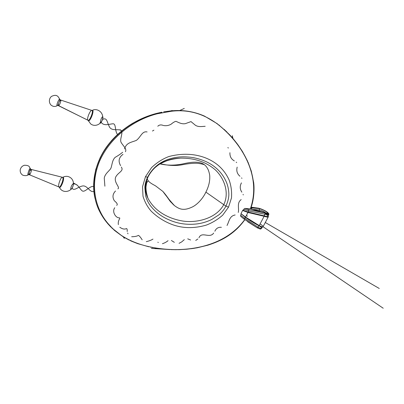 <?xml version="1.0" encoding="UTF-8"?>
<svg xmlns="http://www.w3.org/2000/svg" width="404" height="404" viewBox="0 0 404 404"><rect width="100%" height="100%" fill="white"/><g stroke="black" fill="none" stroke-linecap="round" stroke-linejoin="round"><path stroke-width="0.61" d="M73.533 183.946C78.189 183.487 80.285 190.415 82.845 191.173C85.537 191.809 90.036 185.774 93.597 186.436M72.175 188.173L73.175 185.547L73.467 183.062L72.922 184.002C70.927 185.37 69.544 192.006 72.175 188.173C74.043 191.683 78.472 186.289 83.133 185.911C87.612 185.719 90.193 193.061 93.88 191.37M62.554 177.326L63.377 177.513C64.665 179.644 60.06 189.956 59.151 187.037M101.192 122.296C103.924 126.674 110.509 123.639 113.347 123.791C116.17 124.154 114.776 131.492 117.564 134.466M102.621 119.438C101.222 122.538 100.354 123.745 100.02 123.058L100.611 121.427C100.889 117.564 103.949 114.266 102.621 119.438C107.277 117.024 106.959 122.569 109.635 127.245C112.327 131.628 119.988 128.209 121.548 131.002M121.624 131.164C122.755 133.982 119.64 139.501 121.069 142.289C122.574 145.299 127.169 148.889 125.417 151.712M123.008 154.333C118.827 157.398 118.024 161.171 120.599 165.65M121.331 167.099C124.235 171.175 117.761 172.321 115.539 177.432C113.888 182.886 120.453 187.335 117.877 188.88M115.524 191.001C112.62 193.971 112.221 197.223 114.332 200.753C117.125 203.03 117.907 204.56 116.675 205.348M114.741 207.747C111.767 211.832 115.711 217.615 118.786 217.801C121.629 217.812 117.519 219.513 118.367 224.614M119.796 227.26C122.296 228.992 124.412 229.477 126.139 228.72C126.947 228.235 127.305 229.174 127.215 231.537M127.634 233.012L128.002 233.805M131.664 236.724C134.8 236.694 137.042 236.249 138.39 235.381C139.203 235.678 140.466 237.153 142.173 239.814M146.293 241.648C149.091 241.001 151.313 240.148 152.959 239.092M157.853 242.208L158.277 242.526M162.403 243.703C164.585 243.031 166.473 242.021 168.059 240.673M171.402 240.486L174.341 242.344M179.053 243.319L181.654 241.92M181.931 241.693L184.315 239.628M187.708 238.835L190.582 240.001M195.728 240.451L197.844 238.976M198.975 237.739C201.808 231.002 209.575 238.926 213.671 233.098M214.862 231.219C216.14 228.356 218.317 227.053 221.392 227.311M227.023 225.477C229.3 221.215 229.401 216.009 235.158 214.973M238.264 212.423C239.35 208.621 236.557 202.924 241.163 199.611M243.274 194.925L243.082 194.349M241.865 192.168C239.87 189.259 239.724 186.163 241.425 182.881M241.935 178.371L241.592 177.876M239.946 176.235C237.143 173.861 236.219 170.821 237.178 167.115M236.668 162.58L236.173 162.12M234.325 160.893C231.214 159.146 229.745 156.419 229.921 152.707M228.427 147.99L227.806 147.632M205.187 126.306C202.778 126.336 198.692 127.346 195.47 125.311L191.001 121.604L185.446 123.619C181.608 124.457 178.108 122.17 175.967 121.331C174.624 121.604 172.983 122.584 171.038 124.265C168.685 125.553 166.246 125.977 163.721 125.543M163.297 125.447C161.009 124.553 159.171 124.821 157.792 126.255M153.914 130.164L152.454 131.027M147.107 131.936C141.981 130.866 140.865 137.062 136.325 140.405C131.26 142.43 126.184 142.698 124.609 148.919M122.654 152.278C120.407 154.116 117.918 155.803 115.196 157.333C112.09 160.095 112.145 165.312 110.807 168.433C109.095 171.215 104.99 173.659 104.257 178.124L104.888 186.199M88.087 120.326L88.254 120.634C90.087 122.715 95.203 108.732 91.991 110.469M147.142 181.911L146.465 180.997M260.429 224.124C262.625 225.639 263.479 226.553 262.979 226.866L262.974 226.871C262.433 227.008 261.196 226.583 259.272 225.609L245.728 217.185L240.971 213.655L242.627 210.464L244.874 208.424L250.349 208.828C261.792 176.28 242.107 143.228 217.428 124.008C203.045 113.393 187.567 109.161 171.003 111.312L157.318 113.766C136.143 119.013 110.847 135.532 99.571 161.252C89.021 187.062 96.45 210.171 108.126 223.649L111.418 227.24C125.528 241.683 147.965 249.076 174.432 249.606C199.556 249.808 227.952 242.365 244.405 220.039M268.352 216.69L268.2 217.034C267.64 217.211 266.307 216.968 264.196 216.307L248.157 212.529L242.627 210.464M262.125 227.008L258.974 225.765L245.41 217.332L248.132 212.105L242.981 210.252M245.359 217.296L240.971 213.655M259.747 226.159C261.433 227.391 262.05 228.144 261.595 228.406C261.085 228.553 259.929 228.164 258.121 227.245L244.834 218.387L243.769 218.852L240.733 216.398L240.592 215.246L241.188 214.13M228.507 207.171L222.695 215.155C217.711 219.539 212.216 222.867 206.207 225.139C193.779 228.684 182.249 228.417 171.609 224.331C163.857 221.301 157.025 216.887 151.106 211.085C147.455 206.883 144.748 201.929 142.996 196.228L142.541 186.744L145.47 176.689L151.566 167.604C156.868 162.575 162.655 158.873 168.933 156.51C181.643 153.232 193.481 153.555 204.444 157.474C215.463 161.549 224.018 168.801 229.078 179.901C231.144 185.582 231.947 191.597 231.482 197.945L228.507 207.171L225.962 206.065C224.205 209.434 221.847 212.358 218.882 214.847L211.651 219.549C206.399 222.059 201.035 223.569 195.561 224.074C186.118 224.927 177.25 223.508 168.958 219.811C161.772 216.802 155.752 212.312 150.904 206.348C148.5 203.343 146.748 199.859 145.662 195.884L144.844 187.633C145.011 184.158 145.91 180.694 147.551 177.245L145.47 176.689M159.974 163.888C166.928 165.509 174.361 165.554 182.28 164.019C189.744 162.302 198.319 160.898 203.53 164.125L204.182 164.691C203.459 164.297 199.349 163.332 196.516 163.261C192.39 163.221 187.84 163.686 182.861 164.65C178.063 165.655 172.594 165.746 166.453 164.928L161.347 164.004C160.837 163.827 160.923 163.519 161.605 163.085L166.453 160.908C170.948 159.413 175.614 158.494 180.447 158.156C168.089 158.282 153.717 164.514 148.036 176.836L147.551 177.245C152.257 168.347 159.191 162.363 168.357 159.302C174.639 157.207 181.032 156.444 187.547 157.01C193.274 157.313 199.01 158.666 204.757 161.07C214.307 165.019 222.099 172.185 226.326 182.027C227.851 185.507 228.699 189.526 228.861 194.082C228.886 197.667 227.922 201.662 225.962 206.065L223.76 204.666C216.17 218.574 196.945 223.149 182.936 221.064C168.806 218.781 154.833 211.55 147.955 198.283C144.794 191.759 144.758 184.744 147.854 177.23M180.447 158.156L180.633 158.146C194.526 157.964 206.146 161.923 215.494 170.034C224.26 178.401 229.593 192.738 223.76 204.666L205.894 192.127C202.667 198.985 197.142 204.52 192.652 206.828C183.749 211.171 179.411 209.277 174.493 205.626L174.472 205.606C170.392 201.177 166.529 196.455 162.883 191.43L155.621 185.926L152.212 184.012C150.51 182.891 150.177 182.845 148.389 181.012L147.142 178.972M203.53 164.125C205.596 165.322 207.267 167.478 208.545 170.594C209.408 173.356 209.822 175.381 209.772 176.659C209.913 181.588 208.616 186.744 205.894 192.127M245.395 217.312L244.834 218.387L240.592 215.246M258.929 225.715L258.121 227.245L257.186 227.78C261.398 229.563 260.191 229.169 261.595 228.406L262.312 227.053M247.607 221.705L257.141 227.745L243.769 218.852M260.024 228.114C260.686 229.144 259.772 229.043 257.277 227.816M244.773 219.619C238.188 228.795 229.8 235.749 219.604 240.481M108.211 224.119L111.418 227.24L111.029 227.215M121.256 235.36L112.413 228.432M170.766 110.913C182.477 109.651 193.713 111.373 204.464 116.089L217.408 123.781M160.843 112.469L161.433 112.347L161.241 112.837L161.423 112.347L158.181 113.044M152.131 114.686C136.305 119.574 119.124 129.936 106.959 146.394C94.794 162.989 91.304 183.507 95.081 198.627M99.945 212.049L103.575 218.19L107.631 223.457C104.712 220.079 102.151 216.276 99.95 212.049L99.909 211.969C91.915 197.066 90.627 173.442 103.505 151.97C116.564 130.795 138.138 118.069 156.914 113.317L161.701 112.226L162.09 112.66L161.701 112.226M163.63 111.868L170.645 110.913L171.003 111.312L170.69 110.903M156.929 113.312L157.318 113.766L156.914 113.317M110.989 227.169L107.666 223.569L108.126 223.649L107.691 223.614M217.216 123.821C242.127 142.875 261.944 176.265 250.5 208.681L250.349 208.828M268.483 214.196L268.716 214.989L248.697 210.969L248.591 209.59L244.874 208.424M266.549 214.741C267.882 215.711 268.337 216.297 267.913 216.504C267.413 216.675 266.16 216.453 264.155 215.832L248.137 212.049L248.697 210.969L243.763 209.131M264.155 215.832L264.974 214.292L264.968 212.938L248.591 209.59M268.352 213.221L268.928 214.069C268.635 214.352 267.372 214.16 265.14 213.494M258.54 208.201L258.959 208.287C265.165 209.817 272.841 215.67 264.968 212.938M251.121 207.252L258.959 208.287M258.762 208.201L264.873 210.661C267.241 211.959 268.594 213.095 268.928 214.064L267.913 216.504M248.137 212.049L243.188 210.272M262.943 226.881L262.499 227.053L259.11 225.77L264.246 216.059C266.706 216.817 268.079 217.019 268.372 216.66L268.14 216.079C268.493 216.872 267.18 216.802 264.196 215.887L248.132 212.105M250.909 207.848L259.257 208.595C264.681 209.767 271.67 215.115 264.347 212.539L254.333 210.014L250.616 208.641M251.849 209.297L251.576 207.833M251.965 209.292L259.54 210.024L259.257 208.595M259.014 211.024L259.54 210.024C262.044 210.62 264.12 211.59 265.766 212.933M62.777 177.578C63.862 179.28 60.363 188.042 59.024 186.996C57.388 186.406 60.807 176.705 62.443 177.285L31.426 169.498C31.855 170.407 29.926 175.316 29.346 174.811L29.335 173.276M30.3 170.549L31.426 169.498M30.472 168.63L28.674 174.452C26.29 177.573 29.608 166.842 30.472 168.63M87.86 120.19L87.971 120.281C89.602 121.533 93.9 110.676 91.885 110.423C90.269 109.742 86.461 118.998 87.86 120.19L58.55 105.727M58.459 104.252L58.459 105.707C59.171 106.308 61.549 100.222 60.635 100.142L59.651 101.192M57.04 105.702L57.838 105.252L59.873 100.046C60.236 96.278 56.136 104.49 57.04 105.702M217.428 124.008L219.655 125.533M73.175 185.547C73.796 182.901 73.235 180.558 71.503 178.523C68.993 176.149 66.155 175.71 62.989 177.204M73.038 186.022C71.569 191.769 62.67 194.046 59.428 187.406M59.024 186.996L28.674 174.452C27.336 175.725 25.371 175.972 22.786 175.195C20.841 173.907 19.993 172.104 20.23 169.771C20.74 167.529 22.104 166.029 24.321 165.266C27.048 165.201 28.755 165.746 29.431 166.903L30.522 169.256L62.443 177.285M73.407 183.002L77.073 184.951M92.44 110.373C95.586 108.232 102.515 110.666 102.752 117.276C102.909 123.356 95.536 127.745 90.708 123.927L88.35 120.715M91.885 110.423L60.065 99.838L59.873 100.046C57.817 93.95 54.505 95.152 51.833 96.228C49.434 97.49 48.041 102.333 51.308 105.323L52.848 106.186C54.671 106.732 56.333 106.424 57.838 105.252L87.971 120.281M120.134 129.704L121.695 130.886M247.551 216.231L246.571 215.564L247.551 216.226M263.11 226.78L383.224 308.242L263.11 226.78M265.292 222.508L379.265 288.481L265.292 222.508M147.147 181.916L146.475 180.977M262.499 227.053L262.974 226.871L268.372 216.66M180.633 158.146C176.942 158.242 171.998 159.065 170.973 159.378L163.676 161.898C160.883 163.357 159.959 163.549 155.176 167.483C152.151 170.296 149.732 173.543 147.92 177.21C146.48 180.689 145.687 183.583 145.536 185.896L145.667 191.031C146.203 194.046 146.915 196.354 147.808 197.965M174.472 205.606C170.14 202.015 168.135 197.329 162.883 191.43M147.955 198.283C146.526 193.799 145.869 189.956 145.99 186.759L146.602 183.123C147.258 181.785 147.854 181.078 148.394 181.012L147.157 178.972M161.347 164.009L159.984 163.878M174.493 205.626L170.629 201.843C169.22 200.339 166.256 195.364 162.873 191.425M148.753 246.778L137.713 243.652L131.507 241.183M186.683 249.228L179.219 249.657L170.877 249.596L176.432 249.697M157.368 248.354L158.631 248.536M156.489 248.223L155.126 248.011M244.859 219.685C238.688 228.331 230.8 235.052 221.185 239.86C217.185 241.819 213.883 243.228 207.853 245.188L197.354 247.763L191.35 248.718M194.203 248.309L186.946 249.202M153.015 247.642L152.156 247.48M129.351 240.173L123.922 237.229M124.649 237.658L124.154 237.466C124.306 238.118 124.74 239.289 123.341 236.88L120.21 234.658M120.19 234.648L114.483 230.416M169.978 249.561L151.364 248.394L160.898 248.819M131.315 241.097L130.315 240.632M117.104 232.411L117.357 232.603M114.074 230.058L113.494 229.416M113.11 229.073L111.676 227.846M151.298 247.314L150.445 247.142M164.428 111.731L165.054 111.63M170.528 110.933L169.786 111.009M170.66 110.913L171.867 110.782C172.008 110.736 173.291 110.186 170.66 110.913M179.654 110.56L184.274 108.429L179.654 110.56M227.053 132.153L224.023 129.28M227.987 133.088L228.346 133.451M229.012 134.143L231.219 136.512M231.522 136.845L232.502 137.961L232.295 135.699L232.931 138.431L237.37 143.991M237.835 144.622L242.501 151.571L247.637 161.277M248.061 162.236L251.293 171.089L253.646 182.477C254.49 188.203 254.156 200.081 250.556 208.802M251.142 207.191L258.737 208.196M268.377 216.655L268.145 216.064M245.42 217.342L248.793 219.68C249.783 220.382 254.889 223.67 258.989 225.775C261.933 227.245 261.837 226.937 262.524 227.053M266.433 213.075L251.071 208.934M161.428 112.347L161.883 112.262M94.672 196.647C94.006 192.961 93.652 188.749 93.617 184.022L95.703 169.65L100.035 157.939L103.212 152.02L111.176 141.047C117.205 134.204 124.462 128.22 132.961 123.104L147.369 116.302L151.444 114.903"/></g></svg>
